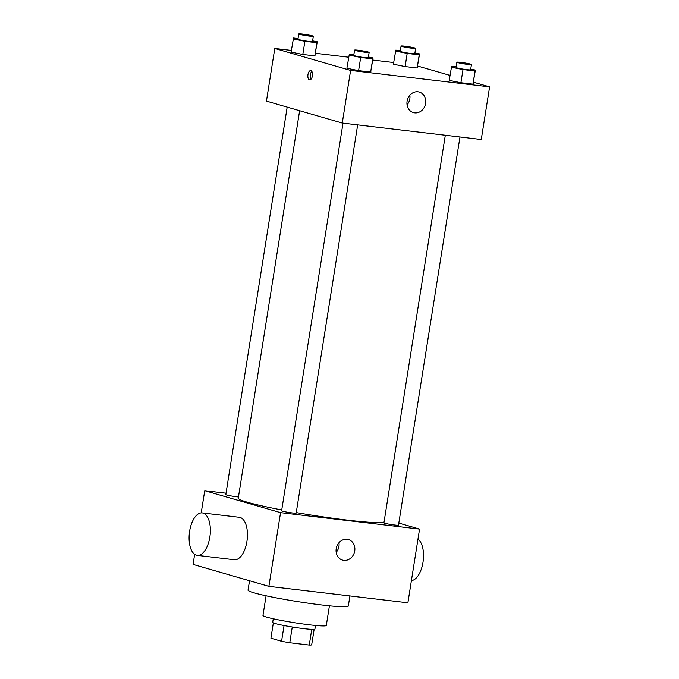<?xml version="1.0" encoding="UTF-8"?>
<svg xmlns="http://www.w3.org/2000/svg" width="679" height="679" viewBox="0 0 679 679"><rect width="100%" height="100%" fill="white"/><g stroke="black" fill="none" stroke-linecap="round" stroke-linejoin="round"><path stroke-width="1.02" d="M311.754 629.348L309.268 645.05L289.763 642.741A20.693 1.451 9 0 1 281.564 641.273L270.921 638.192L273.348 622.881M309.268 645.05A20.693 1.451 9 0 0 311.678 644.838L314.139 629.34M315.489 625.461L314.912 629.068A21.372 1.502 -171 0 1 293.566 627.209A21.372 1.502 -171 0 1 272.695 622.38L273.264 618.773M292.259 626.997L289.763 642.741M284.051 625.537L281.564 641.273M329.417 605.829L326.302 625.478A32.057 2.249 -171 0 1 294.287 622.685A32.057 2.249 -171 0 1 262.968 615.446L266.083 595.797M349.914 595.95L348.319 606.024A50.764 3.565 -171 0 1 297.623 601.602A50.764 3.565 -171 0 1 248.039 590.144L249.532 580.757M398.819 523.093L419.563 529.102L407.892 602.808L268.884 586.359L193.057 564.402L194.652 554.344M419.563 529.102L280.554 512.653L204.735 490.696L201.213 512.9M204.735 490.696L226.031 493.217M459.972 136.988L398.488 525.181A7.376 0.518 -171 0 1 391.121 524.544A7.376 0.518 -171 0 1 383.924 522.881L445.314 135.257M287.183 107.112L225.81 494.618A7.376 0.518 9 0 0 230.41 495.831A7.376 0.518 9 0 0 238.456 496.969M357.663 124.885L296.18 513.078A7.376 0.518 -171 0 1 288.813 512.441A7.376 0.518 -171 0 1 281.615 510.769L343.005 123.154M383.991 522.465A74.809 5.254 -171 0 1 296.256 512.594M281.743 509.954A74.809 5.254 -171 0 1 238.261 498.199L299.626 110.719M336.207 548.734A10.686 9.302 -73.9 0 1 348.446 539.567A10.686 9.302 -73.9 0 1 354.404 552.417A10.686 9.302 -73.9 0 1 342.505 560.099A10.686 9.302 -73.9 0 1 336.207 548.734M280.554 512.653L268.884 586.359M202.249 512.917L239.322 517.305A21.372 10.414 96.7 0 1 246.918 541.46A21.372 10.414 96.7 0 1 234.297 559.759L197.224 555.371A21.372 10.414 -83.3 0 0 209.845 537.072A21.372 10.414 -83.3 0 0 202.249 512.917A21.372 10.414 -83.3 0 0 189.39 532.922A21.372 10.414 -83.3 0 0 197.224 555.371M336.19 552.35A10.686 9.302 106.1 0 0 338.965 542.742M417.967 539.16A21.372 10.414 96.7 0 1 422.992 562.288A21.372 10.414 96.7 0 1 411.406 580.604M473.45 82.184L489.61 86.861L481.267 139.509L342.258 123.06L266.44 101.112L274.774 48.464L291.359 50.424M315.438 53.276L348.65 57.206M372.729 60.049L393.667 62.527M368.417 57.019L373.06 57.953L370.649 72.05L358.605 70.624L346.901 68.265L349.32 54.167L353.844 54.702M414.92 52.962L419.563 53.896L417.152 67.993L405.108 66.567L393.404 64.208L395.823 50.119L400.347 50.653M489.61 86.861L350.602 70.412L274.774 48.464M417.644 66.024L449.999 75.394M312.603 40.859L317.254 41.792L314.835 55.89L302.8 54.464L291.096 52.105L293.515 38.007L298.039 38.542M470.725 69.122L475.376 70.056L472.957 84.154L460.914 82.728L449.209 80.368L451.628 66.27L456.161 66.814M350.602 70.412L342.258 123.06M425.614 103.429A10.686 9.302 -73.9 0 1 413.375 112.595A10.686 9.302 -73.9 0 1 407.417 99.745A10.686 9.302 -73.9 0 1 419.325 92.064A10.686 9.302 -73.9 0 1 425.614 103.429M309.454 79.842A4.677 2.275 96.7 0 1 307.943 74.775A4.677 2.275 96.7 0 1 310.736 70.591A4.677 2.275 96.7 0 1 312.45 75.505A4.677 2.275 96.7 0 1 309.632 79.876A4.677 2.275 96.7 0 1 309.454 79.842M310.88 79.35A4.677 2.275 96.7 0 1 311.822 71.397M409.844 95.238A10.686 9.302 -73.9 0 1 409.827 98.854A10.686 9.302 -73.9 0 1 407.061 104.846M475.376 70.056L475.037 70.989L463.002 69.564L451.297 67.204M456.882 62.213L456.05 67.476A7.376 0.518 9 0 0 463.256 69.148A7.376 0.518 9 0 0 470.615 69.784L471.455 64.522A7.376 0.518 9 0 0 470.564 64.123A7.376 0.518 9 0 0 462.407 62.578A7.376 0.518 9 0 0 456.882 62.213A7.376 0.518 9 0 0 464.088 63.877A7.376 0.518 9 0 0 471.455 64.522M473.288 83.22L472.957 84.154L460.914 82.728L449.209 80.368M475.037 70.989L472.957 84.154M463.002 69.564L460.914 82.728M373.06 57.953L372.729 58.886L360.693 57.46L348.989 55.101M354.574 50.11L353.742 55.372A7.376 0.518 9 0 0 360.939 57.036A7.376 0.518 9 0 0 368.307 57.681L369.138 52.419A7.376 0.518 9 0 0 368.256 52.02A7.376 0.518 9 0 0 360.099 50.475A7.376 0.518 9 0 0 354.574 50.11A7.376 0.518 9 0 0 361.78 51.774A7.376 0.518 9 0 0 369.138 52.419M370.98 71.117L370.649 72.05L358.605 70.624L346.901 68.265M372.729 58.886L370.649 72.05M360.693 57.46L358.605 70.624M419.563 53.896L419.232 54.829L407.196 53.412L395.492 51.052M401.077 46.053L400.245 51.324A7.376 0.518 9 0 0 407.442 52.987A7.376 0.518 9 0 0 414.81 53.624L415.641 48.362A7.376 0.518 9 0 0 414.759 47.963A7.376 0.518 9 0 0 406.602 46.418A7.376 0.518 9 0 0 401.077 46.053A7.376 0.518 9 0 0 408.283 47.717A7.376 0.518 9 0 0 415.641 48.362M417.483 67.06L417.152 67.993L405.108 66.567L393.404 64.208M419.232 54.829L417.152 67.993M407.196 53.412L405.108 66.567M317.254 41.792L316.923 42.726L304.888 41.3L293.175 38.941M298.768 33.95L297.937 39.212A7.376 0.518 9 0 0 305.134 40.876A7.376 0.518 9 0 0 312.501 41.521L313.333 36.259A7.376 0.518 9 0 0 312.442 35.86A7.376 0.518 9 0 0 304.294 34.315A7.376 0.518 9 0 0 298.768 33.95A7.376 0.518 9 0 0 305.974 35.614A7.376 0.518 9 0 0 313.333 36.259M315.175 54.957L314.835 55.89L302.8 54.464L291.096 52.105M316.923 42.726L314.835 55.89M304.888 41.3L302.8 54.464"/></g></svg>
